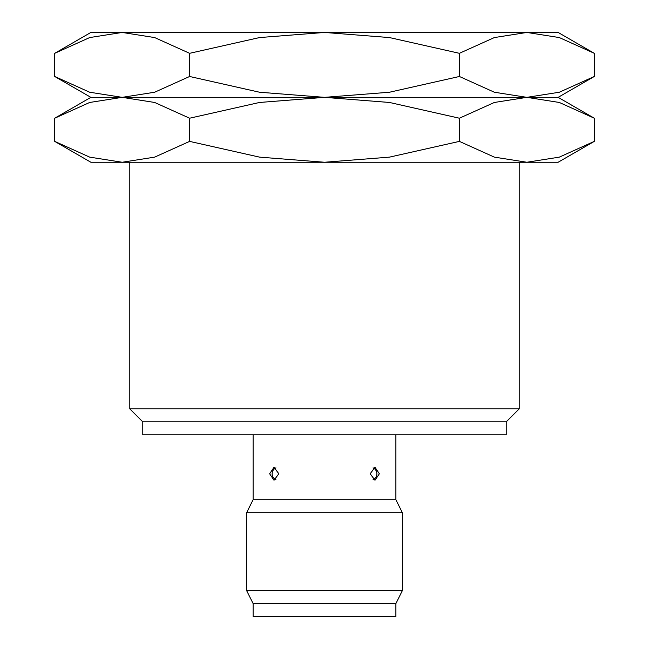 <?xml version="1.0" encoding="UTF-8"?>
<svg xmlns="http://www.w3.org/2000/svg" width="649" height="649" viewBox="0 0 649 649"><rect width="100%" height="100%" fill="white"/><g stroke="black" fill="none" stroke-linecap="round" stroke-linejoin="round"><path stroke-width="0.97" d="M142.78 421.85L506.22 421.85L506.22 434.83L142.78 434.83L142.78 421.85L129.8 408.87L129.8 162.25M129.8 408.87L519.2 408.87L506.22 421.85M519.2 162.25L519.2 408.87M253.11 603.57L395.89 603.57L395.89 616.55L253.11 616.55L253.11 603.57L246.62 590.59L246.62 512.71L253.11 499.73L253.11 434.83M253.11 499.73L395.89 499.73L402.38 512.71L402.38 590.59L395.89 603.57M395.89 434.83L395.89 499.73M379.357 473.77L374.984 480.26L370.181 473.77L374.984 467.28L379.357 473.77M278.819 473.77L274.016 480.26L269.643 473.77L274.016 467.28L278.819 473.77M246.62 512.71L402.38 512.71M246.62 590.59L402.38 590.59M594.281 53.315L558.14 32.45L526.842 32.45L559.333 37.569L594.281 53.315L594.281 76.485L559.333 92.231L526.842 97.35L494.351 92.231L459.395 76.485L389.481 92.231L324.5 97.35L558.14 97.35L594.281 76.485M90.86 32.45L54.719 53.315L89.667 37.569L122.158 32.45L324.5 32.45L389.481 37.569L459.395 53.315L494.351 37.569L526.842 32.45L324.5 32.45L259.519 37.569L189.605 53.315L154.649 37.569L122.158 32.45L90.86 32.45M54.719 76.485L90.86 97.35L324.5 97.35L259.519 92.231L189.605 76.485L154.649 92.231L122.158 97.35L89.667 92.231L54.719 76.485L54.719 53.315M189.605 76.485L189.605 53.315M459.395 76.485L459.395 53.315M594.281 118.215L558.14 97.35L526.842 97.35L559.333 102.469L594.281 118.215L594.281 141.385L559.333 157.131L526.842 162.25L494.351 157.131L459.395 141.385L389.481 157.131L324.5 162.25L558.14 162.25L594.281 141.385M90.86 97.35L54.719 118.215L89.667 102.469L122.158 97.35L324.5 97.35L389.481 102.469L459.395 118.215L494.351 102.469L526.842 97.35L324.5 97.35L259.519 102.469L189.605 118.215L154.649 102.469L122.158 97.35L90.86 97.35M54.719 141.385L90.86 162.25L324.5 162.25L259.519 157.131L189.605 141.385L154.649 157.131L122.158 162.25L89.667 157.131L54.719 141.385L54.719 118.215M189.605 141.385L189.605 118.215M459.395 141.385L459.395 118.215M373.061 479.684A6.49 6.49 0 0 0 373.061 467.856M275.939 467.856A6.49 6.49 0 0 0 275.939 479.684"/></g></svg>
